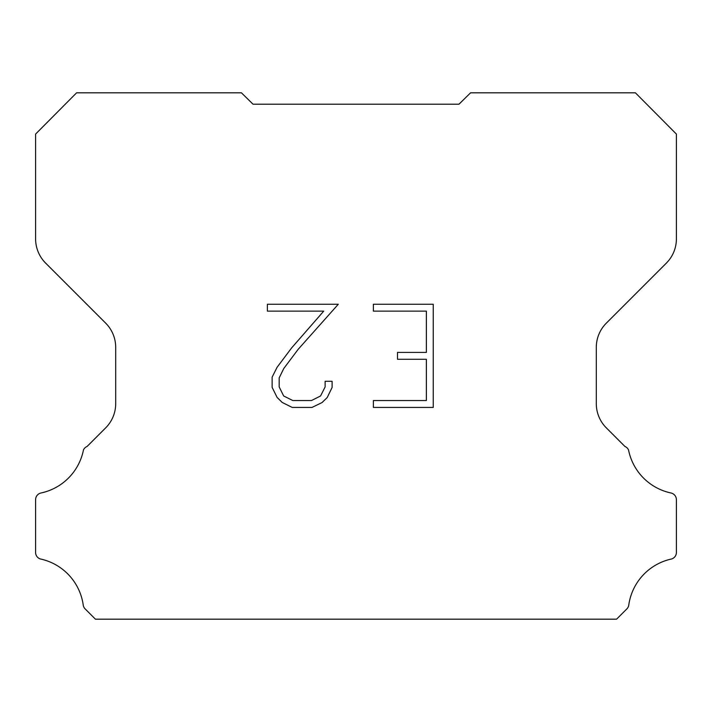 <?xml version="1.0" encoding="UTF-8"?>
<svg xmlns="http://www.w3.org/2000/svg" width="712" height="712" viewBox="0 0 712 712"><rect width="100%" height="100%" fill="white"/><g stroke="black" fill="none" stroke-linecap="round" stroke-linejoin="round"><path stroke-width="1.07" d="M426.372 400.545L426.372 359.284L397.492 359.284L397.492 352.404L426.372 352.404L426.372 311.135L373.382 311.135L373.382 304.255L433.252 304.255L433.252 407.424L373.382 407.424L373.382 400.545L426.372 400.545M332.112 381.267L332.112 387.453L327.208 397.527L322.1 402.529L312.025 407.424L292.214 407.424L282.201 402.449L277.102 397.421L272.126 387.346L272.126 377.137L277.102 367.267L291.68 347.857L323.711 311.135L267.365 311.135L267.365 304.255L338.289 304.255L298.123 349.378L283.821 368.442L279.184 377.858L279.184 386.919L283.679 395.988L292.819 400.545L311.491 400.545L320.56 395.97L325.126 386.919L325.126 381.267L332.112 381.267M253.018 104.201L241.43 92.818L76.602 92.818L35.6 134.07L35.6 238.858A34.327 34.327 0 0 0 45.657 263.128L105.643 323.115A34.327 34.327 0 0 1 115.7 347.394L115.7 403.633A34.327 34.327 0 0 1 105.643 427.903L87.104 446.451A6.862 6.862 0 0 0 83.455 449.966A54.922 54.922 0 0 1 41.038 492.98A6.862 6.862 0 0 0 35.6 499.699L35.6 552.12A6.862 6.862 0 0 0 40.281 558.947A54.922 54.922 0 0 1 83.206 604.889A6.862 6.862 0 0 0 85.129 608.894L95.417 619.182L616.583 619.182L626.872 608.894A6.862 6.862 0 0 0 628.794 604.889A54.922 54.922 0 0 1 671.719 558.947A6.862 6.862 0 0 0 676.4 552.12L676.4 499.699A6.862 6.862 0 0 0 670.962 492.98A54.922 54.922 0 0 1 628.545 449.966A6.862 6.862 0 0 0 624.896 446.451L606.357 427.903A34.327 34.327 0 0 1 596.3 403.633L596.3 347.394A34.327 34.327 0 0 1 606.357 323.115L666.343 263.128A34.327 34.327 0 0 0 676.4 238.858L676.4 134.07L635.398 92.818L470.57 92.818L458.982 104.201L253.018 104.201"/></g></svg>
